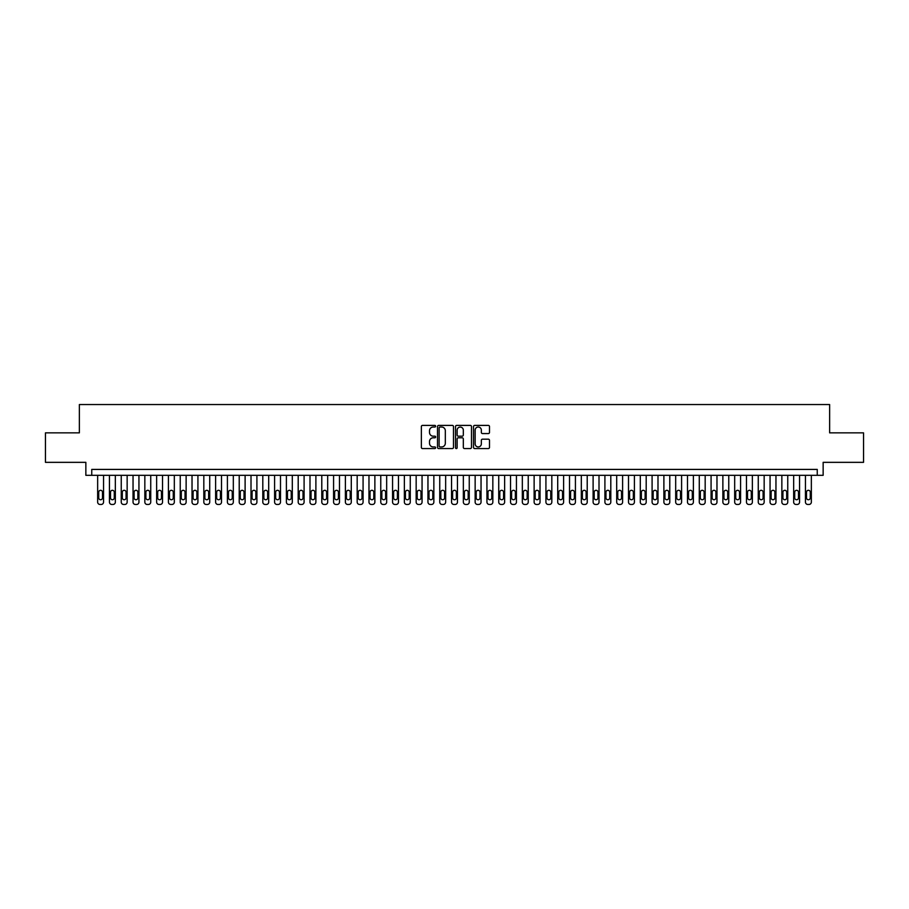 <?xml version="1.0" encoding="UTF-8"?>
<svg xmlns="http://www.w3.org/2000/svg" width="909" height="909" viewBox="0 0 909 909"><rect width="100%" height="100%" fill="white"/><g stroke="black" fill="none" stroke-linecap="round" stroke-linejoin="round"><path stroke-width="1.36" d="M435.627 426.219A0.807 0.807 0 0 0 434.82 425.401L422.515 425.401A1.159 1.159 0 0 0 421.356 426.56L421.356 447.398A1.159 1.159 0 0 0 422.515 448.557L434.82 448.557A0.807 0.807 0 0 0 435.627 447.751A0.807 0.807 0 0 0 434.82 446.944L433.218 446.944A3.704 3.704 0 0 1 429.514 443.24L429.514 441.501A3.704 3.704 0 0 1 433.218 437.797L434.82 437.797A0.807 0.807 0 0 0 435.627 436.979A0.807 0.807 0 0 0 434.82 436.172L433.218 436.172A3.704 3.704 0 0 1 429.514 432.468L429.514 430.73A3.704 3.704 0 0 1 433.218 427.025L434.82 427.025A0.807 0.807 0 0 0 435.627 426.219M488.338 433.57A1.159 1.159 0 0 0 489.497 432.411L489.497 426.56A1.159 1.159 0 0 0 488.338 425.401L474.68 425.401A1.159 1.159 0 0 0 473.521 426.56L473.521 447.398A1.159 1.159 0 0 0 474.68 448.557L488.338 448.557A1.159 1.159 0 0 0 489.497 447.398L489.497 440.342A1.159 1.159 0 0 0 488.338 439.183L482.497 439.183A1.159 1.159 0 0 0 481.338 440.342L481.338 443.842A3.102 3.102 0 0 1 478.236 446.944A3.102 3.102 0 0 1 475.146 443.842L475.146 430.116A3.102 3.102 0 0 1 478.236 427.025A3.102 3.102 0 0 1 481.338 430.116L481.338 432.411A1.159 1.159 0 0 0 482.497 433.57L488.338 433.57M817.248 475.316L823.145 475.316L823.145 462.34L863.55 462.34L863.55 432.854L829.633 432.854L829.633 404.539L79.367 404.539L79.367 432.854L45.45 432.854L45.45 462.34L85.855 462.34L85.855 475.316L817.248 475.316L817.248 469.419L91.752 469.419L91.752 475.316M453.489 426.56A1.159 1.159 0 0 0 452.33 425.401L438.661 425.401A1.159 1.159 0 0 0 437.513 426.56L437.513 447.398A1.159 1.159 0 0 0 438.661 448.557L452.33 448.557A1.159 1.159 0 0 0 453.489 447.398L453.489 426.56M456.67 425.401L470.339 425.401A1.159 1.159 0 0 1 471.487 426.56L471.487 447.398A1.159 1.159 0 0 1 470.339 448.557L464.488 448.557A1.159 1.159 0 0 1 463.329 447.398L463.329 438.945A1.159 1.159 0 0 0 462.17 437.797L458.295 437.797A1.159 1.159 0 0 0 457.136 438.945L457.136 447.751A0.807 0.807 0 0 1 456.329 448.557A0.807 0.807 0 0 1 455.511 447.751L455.511 426.56A1.159 1.159 0 0 1 456.67 425.401M439.945 427.025A0.807 0.807 0 0 0 439.127 427.832L439.127 446.126A0.807 0.807 0 0 0 439.945 446.944L441.615 446.944A3.704 3.704 0 0 0 445.319 443.24L445.319 430.73A3.704 3.704 0 0 0 441.615 427.025L439.945 427.025M463.329 430.184A3.102 3.102 0 0 0 460.227 427.082A3.102 3.102 0 0 0 457.136 430.184L457.136 435.013A1.159 1.159 0 0 0 458.295 436.172L462.17 436.172A1.159 1.159 0 0 0 463.329 435.013L463.329 430.184M103.546 475.316L103.546 502.098A2.363 2.363 0 0 1 101.194 504.461L100.013 504.461A2.363 2.363 0 0 1 97.649 502.098L97.649 475.316M102.49 497.848L102.49 492.189A1.886 1.886 0 0 0 100.604 490.303A1.886 1.886 0 0 0 98.717 492.189L98.717 497.848A1.886 1.886 0 0 0 100.604 499.745A1.886 1.886 0 0 0 102.49 497.848M115.341 475.316L115.341 502.098A2.363 2.363 0 0 1 112.989 504.461L111.807 504.461A2.363 2.363 0 0 1 109.444 502.098L109.444 475.316M114.284 497.848L114.284 492.189A1.886 1.886 0 0 0 112.398 490.303A1.886 1.886 0 0 0 110.512 492.189L110.512 497.848A1.886 1.886 0 0 0 112.398 499.745A1.886 1.886 0 0 0 114.284 497.848M127.146 475.316L127.146 502.098A2.363 2.363 0 0 1 124.783 504.461L123.601 504.461A2.363 2.363 0 0 1 121.249 502.098L121.249 475.316M126.078 497.848L126.078 492.189A1.886 1.886 0 0 0 124.192 490.303A1.886 1.886 0 0 0 122.306 492.189L122.306 497.848A1.886 1.886 0 0 0 124.192 499.745A1.886 1.886 0 0 0 126.078 497.848M138.941 475.316L138.941 502.098A2.363 2.363 0 0 1 136.577 504.461L135.396 504.461A2.363 2.363 0 0 1 133.044 502.098L133.044 475.316M137.873 497.848L137.873 492.189A1.886 1.886 0 0 0 135.986 490.303A1.886 1.886 0 0 0 134.1 492.189L134.1 497.848A1.886 1.886 0 0 0 135.986 499.745A1.886 1.886 0 0 0 137.873 497.848M150.735 475.316L150.735 502.098A2.363 2.363 0 0 1 148.372 504.461L147.201 504.461A2.363 2.363 0 0 1 144.838 502.098L144.838 475.316M149.678 497.848L149.678 492.189A1.886 1.886 0 0 0 147.781 490.303A1.886 1.886 0 0 0 145.894 492.189L145.894 497.848A1.886 1.886 0 0 0 147.781 499.745A1.886 1.886 0 0 0 149.678 497.848M162.529 475.316L162.529 502.098A2.363 2.363 0 0 1 160.177 504.461L158.995 504.461A2.363 2.363 0 0 1 156.632 502.098L156.632 475.316M161.472 497.848L161.472 492.189A1.886 1.886 0 0 0 159.586 490.303A1.886 1.886 0 0 0 157.7 492.189L157.7 497.848A1.886 1.886 0 0 0 159.586 499.745A1.886 1.886 0 0 0 161.472 497.848M174.323 475.316L174.323 502.098A2.363 2.363 0 0 1 171.971 504.461L170.79 504.461A2.363 2.363 0 0 1 168.426 502.098L168.426 475.316M173.267 497.848L173.267 492.189A1.886 1.886 0 0 0 171.381 490.303A1.886 1.886 0 0 0 169.494 492.189L169.494 497.848A1.886 1.886 0 0 0 171.381 499.745A1.886 1.886 0 0 0 173.267 497.848M186.129 475.316L186.129 502.098A2.363 2.363 0 0 1 183.766 504.461L182.584 504.461A2.363 2.363 0 0 1 180.232 502.098L180.232 475.316M185.061 497.848L185.061 492.189A1.886 1.886 0 0 0 183.175 490.303A1.886 1.886 0 0 0 181.289 492.189L181.289 497.848A1.886 1.886 0 0 0 183.175 499.745A1.886 1.886 0 0 0 185.061 497.848M197.923 475.316L197.923 502.098A2.363 2.363 0 0 1 195.56 504.461L194.378 504.461A2.363 2.363 0 0 1 192.026 502.098L192.026 475.316M196.855 497.848L196.855 492.189A1.886 1.886 0 0 0 194.969 490.303A1.886 1.886 0 0 0 193.083 492.189L193.083 497.848A1.886 1.886 0 0 0 194.969 499.745A1.886 1.886 0 0 0 196.855 497.848M209.718 475.316L209.718 502.098A2.363 2.363 0 0 1 207.354 504.461L206.184 504.461A2.363 2.363 0 0 1 203.821 502.098L203.821 475.316M208.661 497.848L208.661 492.189A1.886 1.886 0 0 0 206.775 490.303A1.886 1.886 0 0 0 204.877 492.189L204.877 497.848A1.886 1.886 0 0 0 206.775 499.745A1.886 1.886 0 0 0 208.661 497.848M221.512 475.316L221.512 502.098A2.363 2.363 0 0 1 219.16 504.461L217.978 504.461A2.363 2.363 0 0 1 215.615 502.098L215.615 475.316M220.455 497.848L220.455 492.189A1.886 1.886 0 0 0 218.569 490.303A1.886 1.886 0 0 0 216.683 492.189L216.683 497.848A1.886 1.886 0 0 0 218.569 499.745A1.886 1.886 0 0 0 220.455 497.848M233.318 475.316L233.318 502.098A2.363 2.363 0 0 1 230.954 504.461L229.772 504.461A2.363 2.363 0 0 1 227.409 502.098L227.409 475.316M232.25 497.848L232.25 492.189A1.886 1.886 0 0 0 230.363 490.303A1.886 1.886 0 0 0 228.477 492.189L228.477 497.848A1.886 1.886 0 0 0 230.363 499.745A1.886 1.886 0 0 0 232.25 497.848M245.112 475.316L245.112 502.098A2.363 2.363 0 0 1 242.748 504.461L241.567 504.461A2.363 2.363 0 0 1 239.215 502.098L239.215 475.316M244.044 497.848L244.044 492.189A1.886 1.886 0 0 0 242.158 490.303A1.886 1.886 0 0 0 240.271 492.189L240.271 497.848A1.886 1.886 0 0 0 242.158 499.745A1.886 1.886 0 0 0 244.044 497.848M256.906 475.316L256.906 502.098A2.363 2.363 0 0 1 254.543 504.461L253.361 504.461A2.363 2.363 0 0 1 251.009 502.098L251.009 475.316M255.849 497.848L255.849 492.189A1.886 1.886 0 0 0 253.952 490.303A1.886 1.886 0 0 0 252.066 492.189L252.066 497.848A1.886 1.886 0 0 0 253.952 499.745A1.886 1.886 0 0 0 255.849 497.848M268.7 475.316L268.7 502.098A2.363 2.363 0 0 1 266.348 504.461L265.167 504.461A2.363 2.363 0 0 1 262.803 502.098L262.803 475.316M267.644 497.848L267.644 492.189A1.886 1.886 0 0 0 265.758 490.303A1.886 1.886 0 0 0 263.86 492.189L263.86 497.848A1.886 1.886 0 0 0 265.758 499.745A1.886 1.886 0 0 0 267.644 497.848M280.495 475.316L280.495 502.098A2.363 2.363 0 0 1 278.143 504.461L276.961 504.461A2.363 2.363 0 0 1 274.598 502.098L274.598 475.316M279.438 497.848L279.438 492.189A1.886 1.886 0 0 0 277.552 490.303A1.886 1.886 0 0 0 275.666 492.189L275.666 497.848A1.886 1.886 0 0 0 277.552 499.745A1.886 1.886 0 0 0 279.438 497.848M292.3 475.316L292.3 502.098A2.363 2.363 0 0 1 289.937 504.461L288.755 504.461A2.363 2.363 0 0 1 286.392 502.098L286.392 475.316M291.232 497.848L291.232 492.189A1.886 1.886 0 0 0 289.346 490.303A1.886 1.886 0 0 0 287.46 492.189L287.46 497.848A1.886 1.886 0 0 0 289.346 499.745A1.886 1.886 0 0 0 291.232 497.848M304.095 475.316L304.095 502.098A2.363 2.363 0 0 1 301.731 504.461L300.549 504.461A2.363 2.363 0 0 1 298.197 502.098L298.197 475.316M303.027 497.848L303.027 492.189A1.886 1.886 0 0 0 301.14 490.303A1.886 1.886 0 0 0 299.254 492.189L299.254 497.848A1.886 1.886 0 0 0 301.14 499.745A1.886 1.886 0 0 0 303.027 497.848M315.889 475.316L315.889 502.098A2.363 2.363 0 0 1 313.525 504.461L312.355 504.461A2.363 2.363 0 0 1 309.992 502.098L309.992 475.316M314.832 497.848L314.832 492.189A1.886 1.886 0 0 0 312.935 490.303A1.886 1.886 0 0 0 311.048 492.189L311.048 497.848A1.886 1.886 0 0 0 312.935 499.745A1.886 1.886 0 0 0 314.832 497.848M327.683 475.316L327.683 502.098A2.363 2.363 0 0 1 325.331 504.461L324.149 504.461A2.363 2.363 0 0 1 321.786 502.098L321.786 475.316M326.626 497.848L326.626 492.189A1.886 1.886 0 0 0 324.74 490.303A1.886 1.886 0 0 0 322.854 492.189L322.854 497.848A1.886 1.886 0 0 0 324.74 499.745A1.886 1.886 0 0 0 326.626 497.848M339.477 475.316L339.477 502.098A2.363 2.363 0 0 1 337.125 504.461L335.944 504.461A2.363 2.363 0 0 1 333.58 502.098L333.58 475.316M338.421 497.848L338.421 492.189A1.886 1.886 0 0 0 336.535 490.303A1.886 1.886 0 0 0 334.648 492.189L334.648 497.848A1.886 1.886 0 0 0 336.535 499.745A1.886 1.886 0 0 0 338.421 497.848M351.283 475.316L351.283 502.098A2.363 2.363 0 0 1 348.92 504.461L347.738 504.461A2.363 2.363 0 0 1 345.386 502.098L345.386 475.316M350.215 497.848L350.215 492.189A1.886 1.886 0 0 0 348.329 490.303A1.886 1.886 0 0 0 346.443 492.189L346.443 497.848A1.886 1.886 0 0 0 348.329 499.745A1.886 1.886 0 0 0 350.215 497.848M363.077 475.316L363.077 502.098A2.363 2.363 0 0 1 360.714 504.461L359.532 504.461A2.363 2.363 0 0 1 357.18 502.098L357.18 475.316M362.009 497.848L362.009 492.189A1.886 1.886 0 0 0 360.123 490.303A1.886 1.886 0 0 0 358.237 492.189L358.237 497.848A1.886 1.886 0 0 0 360.123 499.745A1.886 1.886 0 0 0 362.009 497.848M374.872 475.316L374.872 502.098A2.363 2.363 0 0 1 372.508 504.461L371.338 504.461A2.363 2.363 0 0 1 368.974 502.098L368.974 475.316M373.815 497.848L373.815 492.189A1.886 1.886 0 0 0 371.929 490.303A1.886 1.886 0 0 0 370.031 492.189L370.031 497.848A1.886 1.886 0 0 0 371.929 499.745A1.886 1.886 0 0 0 373.815 497.848M386.666 475.316L386.666 502.098A2.363 2.363 0 0 1 384.314 504.461L383.132 504.461A2.363 2.363 0 0 1 380.769 502.098L380.769 475.316M385.609 497.848L385.609 492.189A1.886 1.886 0 0 0 383.723 490.303A1.886 1.886 0 0 0 381.837 492.189L381.837 497.848A1.886 1.886 0 0 0 383.723 499.745A1.886 1.886 0 0 0 385.609 497.848M398.46 475.316L398.46 502.098A2.363 2.363 0 0 1 396.108 504.461L394.926 504.461A2.363 2.363 0 0 1 392.563 502.098L392.563 475.316M397.403 497.848L397.403 492.189A1.886 1.886 0 0 0 395.517 490.303A1.886 1.886 0 0 0 393.631 492.189L393.631 497.848A1.886 1.886 0 0 0 395.517 499.745A1.886 1.886 0 0 0 397.403 497.848M410.266 475.316L410.266 502.098A2.363 2.363 0 0 1 407.902 504.461L406.721 504.461A2.363 2.363 0 0 1 404.369 502.098L404.369 475.316M409.198 497.848L409.198 492.189A1.886 1.886 0 0 0 407.312 490.303A1.886 1.886 0 0 0 405.425 492.189L405.425 497.848A1.886 1.886 0 0 0 407.312 499.745A1.886 1.886 0 0 0 409.198 497.848M422.06 475.316L422.06 502.098A2.363 2.363 0 0 1 419.697 504.461L418.515 504.461A2.363 2.363 0 0 1 416.163 502.098L416.163 475.316M420.992 497.848L420.992 492.189A1.886 1.886 0 0 0 419.106 490.303A1.886 1.886 0 0 0 417.22 492.189L417.22 497.848A1.886 1.886 0 0 0 419.106 499.745A1.886 1.886 0 0 0 420.992 497.848M433.854 475.316L433.854 502.098A2.363 2.363 0 0 1 431.491 504.461L430.321 504.461A2.363 2.363 0 0 1 427.957 502.098L427.957 475.316M432.798 497.848L432.798 492.189A1.886 1.886 0 0 0 430.911 490.303A1.886 1.886 0 0 0 429.014 492.189L429.014 497.848A1.886 1.886 0 0 0 430.911 499.745A1.886 1.886 0 0 0 432.798 497.848M445.649 475.316L445.649 502.098A2.363 2.363 0 0 1 443.297 504.461L442.115 504.461A2.363 2.363 0 0 1 439.751 502.098L439.751 475.316M444.592 497.848L444.592 492.189A1.886 1.886 0 0 0 442.706 490.303A1.886 1.886 0 0 0 440.82 492.189L440.82 497.848A1.886 1.886 0 0 0 442.706 499.745A1.886 1.886 0 0 0 444.592 497.848M457.454 475.316L457.454 502.098A2.363 2.363 0 0 1 455.091 504.461L453.909 504.461A2.363 2.363 0 0 1 451.546 502.098L451.546 475.316M456.386 497.848L456.386 492.189A1.886 1.886 0 0 0 454.5 490.303A1.886 1.886 0 0 0 452.614 492.189L452.614 497.848A1.886 1.886 0 0 0 454.5 499.745A1.886 1.886 0 0 0 456.386 497.848M469.249 475.316L469.249 502.098A2.363 2.363 0 0 1 466.885 504.461L465.703 504.461A2.363 2.363 0 0 1 463.351 502.098L463.351 475.316M468.18 497.848L468.18 492.189A1.886 1.886 0 0 0 466.294 490.303A1.886 1.886 0 0 0 464.408 492.189L464.408 497.848A1.886 1.886 0 0 0 466.294 499.745A1.886 1.886 0 0 0 468.18 497.848M481.043 475.316L481.043 502.098A2.363 2.363 0 0 1 478.679 504.461L477.509 504.461A2.363 2.363 0 0 1 475.146 502.098L475.146 475.316M479.986 497.848L479.986 492.189A1.886 1.886 0 0 0 478.089 490.303A1.886 1.886 0 0 0 476.202 492.189L476.202 497.848A1.886 1.886 0 0 0 478.089 499.745A1.886 1.886 0 0 0 479.986 497.848M492.837 475.316L492.837 502.098A2.363 2.363 0 0 1 490.485 504.461L489.303 504.461A2.363 2.363 0 0 1 486.94 502.098L486.94 475.316M491.78 497.848L491.78 492.189A1.886 1.886 0 0 0 489.894 490.303A1.886 1.886 0 0 0 488.008 492.189L488.008 497.848A1.886 1.886 0 0 0 489.894 499.745A1.886 1.886 0 0 0 491.78 497.848M504.631 475.316L504.631 502.098A2.363 2.363 0 0 1 502.279 504.461L501.098 504.461A2.363 2.363 0 0 1 498.734 502.098L498.734 475.316M503.575 497.848L503.575 492.189A1.886 1.886 0 0 0 501.688 490.303A1.886 1.886 0 0 0 499.802 492.189L499.802 497.848A1.886 1.886 0 0 0 501.688 499.745A1.886 1.886 0 0 0 503.575 497.848M516.437 475.316L516.437 502.098A2.363 2.363 0 0 1 514.074 504.461L512.892 504.461A2.363 2.363 0 0 1 510.54 502.098L510.54 475.316M515.369 497.848L515.369 492.189A1.886 1.886 0 0 0 513.483 490.303A1.886 1.886 0 0 0 511.597 492.189L511.597 497.848A1.886 1.886 0 0 0 513.483 499.745A1.886 1.886 0 0 0 515.369 497.848M528.231 475.316L528.231 502.098A2.363 2.363 0 0 1 525.868 504.461L524.686 504.461A2.363 2.363 0 0 1 522.334 502.098L522.334 475.316M527.163 497.848L527.163 492.189A1.886 1.886 0 0 0 525.277 490.303A1.886 1.886 0 0 0 523.391 492.189L523.391 497.848A1.886 1.886 0 0 0 525.277 499.745A1.886 1.886 0 0 0 527.163 497.848M540.026 475.316L540.026 502.098A2.363 2.363 0 0 1 537.662 504.461L536.492 504.461A2.363 2.363 0 0 1 534.128 502.098L534.128 475.316M538.969 497.848L538.969 492.189A1.886 1.886 0 0 0 537.071 490.303A1.886 1.886 0 0 0 535.185 492.189L535.185 497.848A1.886 1.886 0 0 0 537.071 499.745A1.886 1.886 0 0 0 538.969 497.848M551.82 475.316L551.82 502.098A2.363 2.363 0 0 1 549.468 504.461L548.286 504.461A2.363 2.363 0 0 1 545.923 502.098L545.923 475.316M550.763 497.848L550.763 492.189A1.886 1.886 0 0 0 548.877 490.303A1.886 1.886 0 0 0 546.991 492.189L546.991 497.848A1.886 1.886 0 0 0 548.877 499.745A1.886 1.886 0 0 0 550.763 497.848M563.614 475.316L563.614 502.098A2.363 2.363 0 0 1 561.262 504.461L560.08 504.461A2.363 2.363 0 0 1 557.717 502.098L557.717 475.316M562.557 497.848L562.557 492.189A1.886 1.886 0 0 0 560.671 490.303A1.886 1.886 0 0 0 558.785 492.189L558.785 497.848A1.886 1.886 0 0 0 560.671 499.745A1.886 1.886 0 0 0 562.557 497.848M575.42 475.316L575.42 502.098A2.363 2.363 0 0 1 573.056 504.461L571.875 504.461A2.363 2.363 0 0 1 569.523 502.098L569.523 475.316M574.352 497.848L574.352 492.189A1.886 1.886 0 0 0 572.465 490.303A1.886 1.886 0 0 0 570.579 492.189L570.579 497.848A1.886 1.886 0 0 0 572.465 499.745A1.886 1.886 0 0 0 574.352 497.848M587.214 475.316L587.214 502.098A2.363 2.363 0 0 1 584.851 504.461L583.669 504.461A2.363 2.363 0 0 1 581.317 502.098L581.317 475.316M586.146 497.848L586.146 492.189A1.886 1.886 0 0 0 584.26 490.303A1.886 1.886 0 0 0 582.374 492.189L582.374 497.848A1.886 1.886 0 0 0 584.26 499.745A1.886 1.886 0 0 0 586.146 497.848M599.008 475.316L599.008 502.098A2.363 2.363 0 0 1 596.645 504.461L595.475 504.461A2.363 2.363 0 0 1 593.111 502.098L593.111 475.316M597.952 497.848L597.952 492.189A1.886 1.886 0 0 0 596.065 490.303A1.886 1.886 0 0 0 594.168 492.189L594.168 497.848A1.886 1.886 0 0 0 596.065 499.745A1.886 1.886 0 0 0 597.952 497.848M610.803 475.316L610.803 502.098A2.363 2.363 0 0 1 608.451 504.461L607.269 504.461A2.363 2.363 0 0 1 604.905 502.098L604.905 475.316M609.746 497.848L609.746 492.189A1.886 1.886 0 0 0 607.86 490.303A1.886 1.886 0 0 0 605.973 492.189L605.973 497.848A1.886 1.886 0 0 0 607.86 499.745A1.886 1.886 0 0 0 609.746 497.848M622.608 475.316L622.608 502.098A2.363 2.363 0 0 1 620.245 504.461L619.063 504.461A2.363 2.363 0 0 1 616.7 502.098L616.7 475.316M621.54 497.848L621.54 492.189A1.886 1.886 0 0 0 619.654 490.303A1.886 1.886 0 0 0 617.768 492.189L617.768 497.848A1.886 1.886 0 0 0 619.654 499.745A1.886 1.886 0 0 0 621.54 497.848M634.402 475.316L634.402 502.098A2.363 2.363 0 0 1 632.039 504.461L630.857 504.461A2.363 2.363 0 0 1 628.505 502.098L628.505 475.316M633.334 497.848L633.334 492.189A1.886 1.886 0 0 0 631.448 490.303A1.886 1.886 0 0 0 629.562 492.189L629.562 497.848A1.886 1.886 0 0 0 631.448 499.745A1.886 1.886 0 0 0 633.334 497.848M646.197 475.316L646.197 502.098A2.363 2.363 0 0 1 643.833 504.461L642.652 504.461A2.363 2.363 0 0 1 640.3 502.098L640.3 475.316M645.14 497.848L645.14 492.189A1.886 1.886 0 0 0 643.242 490.303A1.886 1.886 0 0 0 641.356 492.189L641.356 497.848A1.886 1.886 0 0 0 643.242 499.745A1.886 1.886 0 0 0 645.14 497.848M657.991 475.316L657.991 502.098A2.363 2.363 0 0 1 655.639 504.461L654.457 504.461A2.363 2.363 0 0 1 652.094 502.098L652.094 475.316M656.934 497.848L656.934 492.189A1.886 1.886 0 0 0 655.048 490.303A1.886 1.886 0 0 0 653.151 492.189L653.151 497.848A1.886 1.886 0 0 0 655.048 499.745A1.886 1.886 0 0 0 656.934 497.848M669.785 475.316L669.785 502.098A2.363 2.363 0 0 1 667.433 504.461L666.252 504.461A2.363 2.363 0 0 1 663.888 502.098L663.888 475.316M668.729 497.848L668.729 492.189A1.886 1.886 0 0 0 666.842 490.303A1.886 1.886 0 0 0 664.956 492.189L664.956 497.848A1.886 1.886 0 0 0 666.842 499.745A1.886 1.886 0 0 0 668.729 497.848M681.591 475.316L681.591 502.098A2.363 2.363 0 0 1 679.228 504.461L678.046 504.461A2.363 2.363 0 0 1 675.682 502.098L675.682 475.316M680.523 497.848L680.523 492.189A1.886 1.886 0 0 0 678.637 490.303A1.886 1.886 0 0 0 676.75 492.189L676.75 497.848A1.886 1.886 0 0 0 678.637 499.745A1.886 1.886 0 0 0 680.523 497.848M693.385 475.316L693.385 502.098A2.363 2.363 0 0 1 691.022 504.461L689.84 504.461A2.363 2.363 0 0 1 687.488 502.098L687.488 475.316M692.317 497.848L692.317 492.189A1.886 1.886 0 0 0 690.431 490.303A1.886 1.886 0 0 0 688.545 492.189L688.545 497.848A1.886 1.886 0 0 0 690.431 499.745A1.886 1.886 0 0 0 692.317 497.848M705.179 475.316L705.179 502.098A2.363 2.363 0 0 1 702.816 504.461L701.646 504.461A2.363 2.363 0 0 1 699.282 502.098L699.282 475.316M704.123 497.848L704.123 492.189A1.886 1.886 0 0 0 702.225 490.303A1.886 1.886 0 0 0 700.339 492.189L700.339 497.848A1.886 1.886 0 0 0 702.225 499.745A1.886 1.886 0 0 0 704.123 497.848M716.974 475.316L716.974 502.098A2.363 2.363 0 0 1 714.622 504.461L713.44 504.461A2.363 2.363 0 0 1 711.077 502.098L711.077 475.316M715.917 497.848L715.917 492.189A1.886 1.886 0 0 0 714.031 490.303A1.886 1.886 0 0 0 712.145 492.189L712.145 497.848A1.886 1.886 0 0 0 714.031 499.745A1.886 1.886 0 0 0 715.917 497.848M728.768 475.316L728.768 502.098A2.363 2.363 0 0 1 726.416 504.461L725.234 504.461A2.363 2.363 0 0 1 722.871 502.098L722.871 475.316M727.711 497.848L727.711 492.189A1.886 1.886 0 0 0 725.825 490.303A1.886 1.886 0 0 0 723.939 492.189L723.939 497.848A1.886 1.886 0 0 0 725.825 499.745A1.886 1.886 0 0 0 727.711 497.848M740.574 475.316L740.574 502.098A2.363 2.363 0 0 1 738.21 504.461L737.029 504.461A2.363 2.363 0 0 1 734.677 502.098L734.677 475.316M739.506 497.848L739.506 492.189A1.886 1.886 0 0 0 737.619 490.303A1.886 1.886 0 0 0 735.733 492.189L735.733 497.848A1.886 1.886 0 0 0 737.619 499.745A1.886 1.886 0 0 0 739.506 497.848M752.368 475.316L752.368 502.098A2.363 2.363 0 0 1 750.005 504.461L748.823 504.461A2.363 2.363 0 0 1 746.471 502.098L746.471 475.316M751.3 497.848L751.3 492.189A1.886 1.886 0 0 0 749.414 490.303A1.886 1.886 0 0 0 747.528 492.189L747.528 497.848A1.886 1.886 0 0 0 749.414 499.745A1.886 1.886 0 0 0 751.3 497.848M764.162 475.316L764.162 502.098A2.363 2.363 0 0 1 761.799 504.461L760.628 504.461A2.363 2.363 0 0 1 758.265 502.098L758.265 475.316M763.106 497.848L763.106 492.189A1.886 1.886 0 0 0 761.219 490.303A1.886 1.886 0 0 0 759.322 492.189L759.322 497.848A1.886 1.886 0 0 0 761.219 499.745A1.886 1.886 0 0 0 763.106 497.848M775.956 475.316L775.956 502.098A2.363 2.363 0 0 1 773.604 504.461L772.423 504.461A2.363 2.363 0 0 1 770.059 502.098L770.059 475.316M774.9 497.848L774.9 492.189A1.886 1.886 0 0 0 773.014 490.303A1.886 1.886 0 0 0 771.127 492.189L771.127 497.848A1.886 1.886 0 0 0 773.014 499.745A1.886 1.886 0 0 0 774.9 497.848M787.751 475.316L787.751 502.098A2.363 2.363 0 0 1 785.399 504.461L784.217 504.461A2.363 2.363 0 0 1 781.854 502.098L781.854 475.316M786.694 497.848L786.694 492.189A1.886 1.886 0 0 0 784.808 490.303A1.886 1.886 0 0 0 782.922 492.189L782.922 497.848A1.886 1.886 0 0 0 784.808 499.745A1.886 1.886 0 0 0 786.694 497.848M799.556 475.316L799.556 502.098A2.363 2.363 0 0 1 797.193 504.461L796.011 504.461A2.363 2.363 0 0 1 793.659 502.098L793.659 475.316M798.488 497.848L798.488 492.189A1.886 1.886 0 0 0 796.602 490.303A1.886 1.886 0 0 0 794.716 492.189L794.716 497.848A1.886 1.886 0 0 0 796.602 499.745A1.886 1.886 0 0 0 798.488 497.848M811.351 475.316L811.351 502.098A2.363 2.363 0 0 1 808.987 504.461L807.806 504.461A2.363 2.363 0 0 1 805.454 502.098L805.454 475.316M810.283 497.848L810.283 492.189A1.886 1.886 0 0 0 808.396 490.303A1.886 1.886 0 0 0 806.51 492.189L806.51 497.848A1.886 1.886 0 0 0 808.396 499.745A1.886 1.886 0 0 0 810.283 497.848"/></g></svg>
